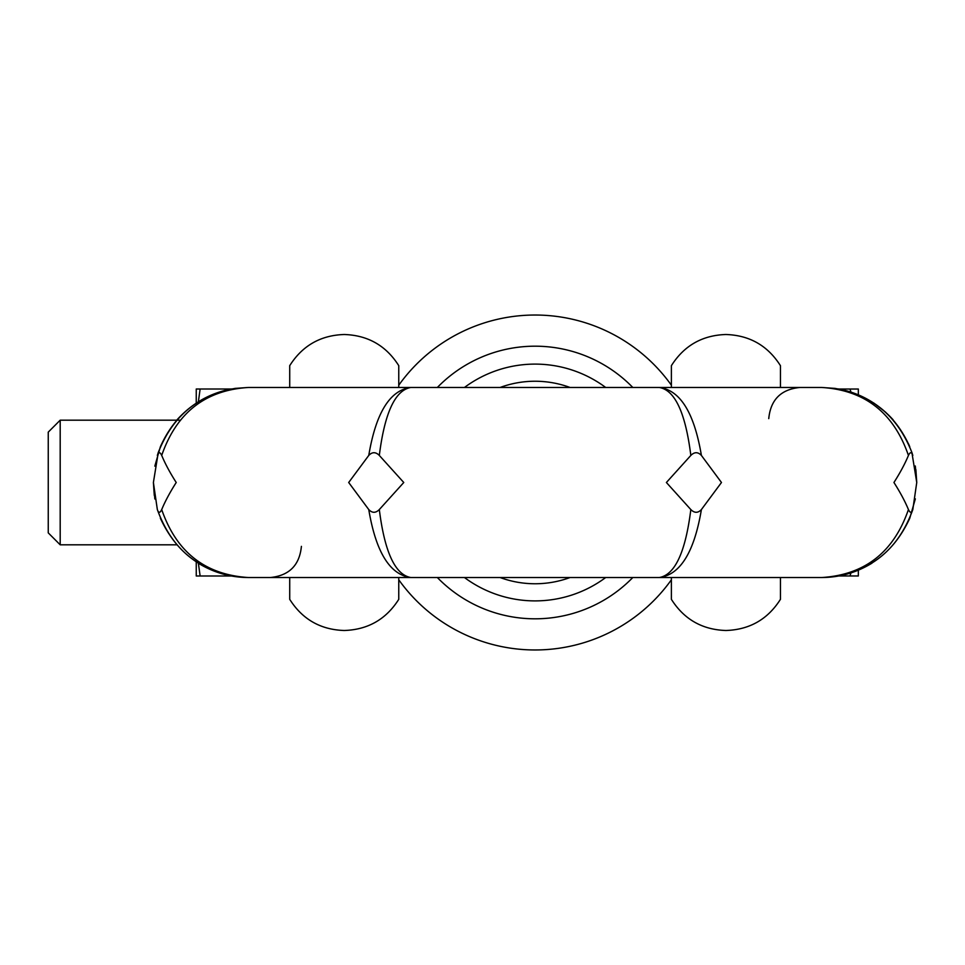 <?xml version="1.0" encoding="UTF-8"?>
<svg xmlns="http://www.w3.org/2000/svg" width="965" height="965" viewBox="0 0 965 965"><rect width="100%" height="100%" fill="white"/><g stroke="black" fill="none" stroke-linecap="round" stroke-linejoin="round"><path stroke-width="1.45" d="M154.846 499.002L153.399 482.5L157.343 509.568C172.807 552.185 203.169 574.851 248.439 577.528C207.125 575.538 177.777 555.78 160.383 518.253A15.573 9.783 157.9 0 1 160.359 518.193M908.439 455.432C905.013 463.695 900.176 472.717 893.94 482.5C900.176 492.283 905.013 501.305 908.439 509.568C893.723 552.185 864.809 574.851 821.722 577.528L410.861 577.528C395.192 574.851 384.673 552.185 379.317 509.568L403.768 482.5L379.317 455.432C384.673 412.815 395.192 390.149 410.861 387.472C389.944 390.149 375.904 412.815 368.763 455.432L348.691 482.5L368.763 509.568C375.904 552.185 389.944 574.851 410.861 577.528L248.439 577.528C205.34 574.851 176.438 552.185 161.71 509.568C165.136 501.305 169.973 492.283 176.221 482.5C169.973 472.717 165.148 463.695 161.71 455.432C176.438 412.815 205.34 390.149 248.439 387.472L821.722 387.472C864.809 390.149 893.723 412.815 908.439 455.432C910.152 451.825 911.599 451.825 912.818 455.432L911.889 452.489C895.701 411.585 865.653 389.908 821.722 387.472L834.918 388.388M701.398 509.568L721.47 482.5L701.398 455.432C694.245 412.815 680.216 390.149 659.288 387.472C674.969 390.149 685.476 412.815 690.831 455.432L666.393 482.5L690.831 509.568C685.476 552.185 674.969 574.851 659.288 577.528C680.216 574.851 694.245 552.185 701.398 509.568C697.985 513.175 694.462 513.175 690.831 509.568M915.339 498.845L909.766 518.253C892.372 555.78 863.024 575.538 821.722 577.528C866.98 574.851 897.353 552.185 912.818 509.568C911.599 513.175 910.152 513.175 908.439 509.568M912.818 509.568L916.75 482.5L911.889 452.489M379.317 509.568C375.699 513.175 372.176 513.175 368.763 509.568M161.71 509.568C160.009 513.175 158.549 513.175 157.343 509.568M235.243 388.388L248.439 387.472C204.508 389.908 174.448 411.585 158.272 452.489L153.399 482.5L154.279 495.407M154.822 466.155L160.383 446.747C174.979 414.094 199.888 394.649 235.11 388.413L248.439 387.472M158.272 452.489L157.343 455.432C158.549 451.825 160.009 451.825 161.71 455.432M368.763 455.432C372.176 451.825 375.699 451.825 379.317 455.432M690.831 455.432C694.462 451.825 697.972 451.825 701.398 455.432M296.532 387.472L305.29 387.472M660.844 387.472L410.861 387.472M281.539 387.472L659.288 387.472M303.372 387.472L275.568 387.472M744.425 387.472L761.313 387.472M289.717 387.472L289.717 365.663C302.395 345.651 320.573 335.265 344.24 334.505C367.906 335.265 386.084 345.651 398.762 365.663L398.762 385.216A167.464 167.464 0 0 1 671.387 385.216L671.387 387.472L681.049 387.472M690.494 387.472L700.699 387.472M702.942 387.472L707.393 387.472M821.722 387.472L835.039 388.413C870.261 394.649 895.17 414.094 909.766 446.747L908.596 443.984M915.303 465.999L916.75 482.5L915.869 469.593M821.963 577.528L410.861 577.528M659.288 577.528L794.581 577.528M788.622 577.528L766.789 577.528M289.717 577.528L289.717 599.337L289.717 577.528M398.762 577.528L398.762 599.337C386.084 619.337 367.918 629.723 344.24 630.495C320.573 629.735 302.395 619.349 289.717 599.337M780.444 577.528L780.444 599.337L780.444 577.528M780.444 387.472L780.444 365.663L780.444 387.472M671.387 385.216L671.387 365.663C684.064 345.651 702.243 335.265 725.909 334.505C749.588 335.277 767.754 345.651 780.432 365.663M780.432 599.337C767.754 619.349 749.588 629.723 725.909 630.495C702.243 629.723 684.064 619.337 671.387 599.337L671.387 577.528M48.25 532.873L60.192 544.815L60.192 420.185L48.25 432.127L48.25 532.873M198.38 563.27L200.129 575.996L196.257 575.996L196.245 561.919M198.368 401.802L200.129 389.004L196.257 389.004L196.245 403.153M176.691 544.815L60.192 544.815M60.192 420.185L180.129 420.185M398.762 385.216L398.762 387.472M671.387 579.784A167.464 167.464 0 0 1 398.762 579.784M437.35 387.472A136.306 136.306 0 0 1 632.799 387.472M437.35 577.528A136.306 136.306 0 0 0 632.799 577.528M464.455 387.472A118.393 118.393 0 0 1 605.694 387.472M605.694 577.528A118.393 118.393 0 0 1 464.455 577.528M570.05 577.528A101.265 101.265 0 0 1 500.099 577.528M500.099 387.472A101.265 101.265 0 0 1 570.05 387.472M838.862 575.972L858.331 575.972L858.331 570.182M858.331 394.806L858.331 389.028L849.972 389.028L850.961 392.08M849.972 575.972L850.961 572.896M838.862 389.028L849.972 389.028M200.129 389.004L231.443 389.004M200.129 575.996L231.431 575.996M893.12 419.799C877.969 403.129 859.622 392.827 838.115 388.895M198.151 563.138C213.735 572.655 230.49 577.456 248.439 577.528M232.046 388.895C210.527 392.827 192.192 403.129 177.029 419.799M821.722 577.528C839.659 577.456 856.425 572.655 872.01 563.138M885.774 412.332L873.892 403.081M301.406 546.371C299.536 565.285 289.15 575.671 270.248 577.528M768.755 418.629C770.613 399.715 780.999 389.329 799.913 387.472"/></g></svg>
